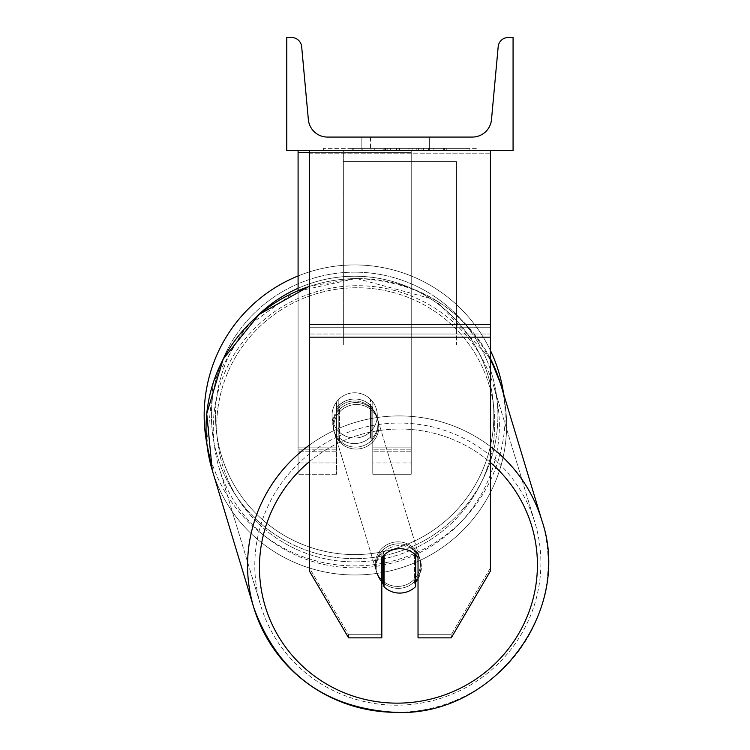 <?xml version="1.0" encoding="UTF-8"?>
<svg xmlns="http://www.w3.org/2000/svg" width="750" height="750" viewBox="0 0 750 750"><rect width="100%" height="100%" fill="white"/><g stroke="black" fill="none" stroke-linecap="round" stroke-linejoin="round"><path stroke-width="0.56" stroke-dasharray="3.75 2.81" d="M490.444 324.572L490.444 153.787L490.444 330.863L490.444 324.572L309.403 324.572L309.403 337.153L309.403 330.863L309.403 334.003L490.444 334.003L490.444 330.863L490.444 571.003L451.247 637.866L451.247 634.716L490.444 567.863L490.444 571.003L490.444 334.003L309.403 334.003L309.403 571.003L309.403 567.863L348.6 634.716L348.6 637.866L381.816 637.866L381.816 554.494L381.816 637.866L381.816 634.716L348.6 634.716L348.6 637.866L309.403 571.003L309.403 567.863L348.6 634.716L381.816 634.716L381.816 554.494A22.631 22.284 180 0 1 418.031 554.494L418.031 637.866L451.247 637.866L451.247 634.716L418.031 634.716L418.031 637.866L418.031 554.494L418.031 634.716L451.247 634.716L490.444 567.863L490.444 150.647L309.403 150.647L309.403 327.722L309.403 150.647L309.403 153.787L490.444 153.787L490.444 150.647L309.403 150.647M399.919 548.719A22.631 22.284 180 0 1 418.031 557.634L418.031 554.494A22.631 22.284 0 0 0 381.816 554.494L381.816 557.634A22.631 22.284 180 0 1 399.919 548.719M309.403 324.572L309.403 153.787L490.444 153.787L490.444 150.647M298.087 152.616L298.087 150.647L411.234 150.647L298.087 150.647L298.087 474.253L298.087 150.647L298.087 474.253L298.087 152.616L411.234 152.616L411.234 150.647L298.087 150.647L411.234 150.647L298.087 150.647L298.087 462.938L298.087 150.647L411.234 150.647L411.234 474.253L411.234 150.647L411.234 462.938L411.234 150.647L411.234 462.938L411.234 150.647L411.234 447.094L372.769 447.094L372.769 401.831L372.769 462.938L372.769 407.916A22.631 22.284 0 0 0 354.666 399A22.631 22.284 180 0 0 336.562 407.916L336.562 409.884A22.631 22.284 0 0 1 372.769 409.884L372.769 407.916A22.631 22.284 180 0 0 354.666 399A22.631 22.284 0 0 0 336.562 407.916L336.562 401.831A22.631 22.631 0 0 1 372.769 401.831L372.769 474.253L411.234 474.253L411.234 152.616L309.403 152.616M298.087 150.647L298.087 447.094L336.562 447.094L336.562 474.253L336.562 409.884A22.631 22.284 180 0 1 372.769 409.884L372.769 462.938L411.234 462.938L372.769 462.938L372.769 447.094L372.769 474.253L411.234 474.253L411.234 447.094L372.769 447.094L372.769 401.831A22.631 22.631 0 0 0 336.562 401.831L336.562 447.094L336.562 401.831A22.631 22.631 0 0 1 372.769 401.831A22.631 22.631 0 0 0 336.562 401.831L336.562 447.094L298.087 447.094L298.087 462.938L298.087 290.494M253.8 607.678L253.8 607.678A150.488 147.994 -16.8 0 0 397.847 712.331A150.488 147.994 -16.8 0 0 541.894 520.584A150.488 147.994 -16.8 0 0 397.847 415.931A150.488 147.994 -16.8 0 0 253.8 607.678L212.278 470.325A150.488 147.994 -16.8 0 0 356.325 574.988A150.488 147.994 -16.8 0 0 500.372 383.241L503.616 393.956A150.488 150.488 0 0 1 505.153 415.416A150.488 150.488 0 0 0 354.666 264.928A150.488 150.488 0 0 0 204.178 415.416A150.488 150.488 0 0 0 354.666 565.894A150.488 150.488 0 0 0 505.153 415.416A150.488 150.488 0 0 1 206.878 443.803L213.328 382.312L244.547 328.547L295.087 291.797L356.222 278.409L434.981 299.691L490.444 358.688A150.488 147.994 -16.8 0 0 356.325 278.588A150.488 147.994 163.2 0 1 500.372 383.241A150.488 147.994 163.2 0 1 356.325 574.988A150.488 147.994 163.2 0 1 212.278 470.325A150.488 147.994 163.2 0 1 356.325 278.588A150.488 147.994 -16.8 0 0 309.403 286.416M377.297 415.416A22.631 22.631 0 0 0 354.666 392.784A22.631 22.631 0 0 0 332.034 415.416A22.631 22.631 0 0 0 354.666 438.038A22.631 22.631 0 0 0 377.297 415.416A22.631 22.631 0 0 1 370.509 431.569L370.509 399.253A22.631 22.631 0 0 0 338.822 399.253L338.822 431.569A22.631 22.631 0 0 1 338.822 399.253L338.822 431.569A22.631 22.631 0 0 0 370.509 431.569L370.509 399.253L370.509 431.569A22.631 22.631 0 0 0 354.666 392.784A22.631 22.631 0 0 0 332.034 415.416A22.631 22.631 0 0 0 354.666 438.038A22.631 22.631 0 0 0 377.297 415.416A22.631 22.631 0 0 1 354.666 438.038A22.631 22.631 0 0 1 338.822 399.253L338.822 431.569A22.631 22.631 0 0 0 370.509 431.569L370.509 399.253A22.631 22.631 0 0 1 377.297 415.416A22.631 22.631 0 0 0 354.666 392.784A22.631 22.631 0 0 0 332.034 415.416A22.631 22.631 0 0 0 354.666 438.038A22.631 22.631 0 0 0 370.509 399.253A22.631 22.631 0 0 0 338.822 399.253L338.822 431.569A22.631 22.631 0 0 1 354.666 392.784A22.631 22.631 0 0 1 377.297 415.416M298.087 275.963A150.488 150.488 0 0 1 490.444 350.522M211.416 415.416A143.241 143.241 0 0 1 354.666 272.166A143.241 143.241 0 0 1 497.906 415.416A143.241 143.241 0 0 1 354.666 558.656A143.241 143.241 0 0 1 211.416 415.416A143.241 143.241 0 0 0 354.666 558.656A143.241 143.241 0 0 0 497.906 415.416A143.241 143.241 0 0 0 354.666 272.166A143.241 143.241 0 0 0 211.416 415.416M398.438 543.806A22.631 22.256 -16.8 0 0 376.772 572.644A22.631 22.256 -16.8 0 0 398.438 588.375A22.631 22.256 -16.8 0 0 420.103 559.547A22.631 22.256 -16.8 0 0 398.438 543.806A22.631 22.256 163.2 0 0 376.772 572.644A22.631 22.256 163.2 0 0 398.438 588.375A22.631 22.256 163.2 0 0 420.103 559.547A22.631 22.256 163.2 0 0 398.438 543.806M418.031 578.794A22.631 22.256 163.2 0 0 414.609 551.213L414.609 583.041L415.678 586.575L415.678 554.738L414.609 551.213L415.678 554.738A22.631 22.256 -16.8 0 0 384.037 555.028L384.037 586.856A22.631 22.256 -16.8 0 0 415.678 586.575L414.609 583.041A22.631 22.256 -16.8 0 0 414.609 551.213L414.609 583.041A22.631 22.256 163.2 0 0 415.678 581.925M382.978 556.238L382.978 551.494A22.631 22.256 -16.8 0 0 382.978 583.331L382.978 551.494L384.037 555.028A22.631 22.256 163.2 0 1 415.678 554.738L415.678 555.009M384.037 586.856L382.978 583.331M355.734 402.534A22.631 22.256 -16.8 0 0 334.069 431.372A22.631 22.256 -16.8 0 0 355.734 447.103A22.631 22.256 -16.8 0 0 377.391 418.275A22.631 22.256 -16.8 0 0 355.734 402.534A22.631 22.256 163.2 0 0 334.069 431.372A22.631 22.256 163.2 0 0 355.734 447.103A22.631 22.256 163.2 0 0 377.391 418.275A22.631 22.256 163.2 0 0 355.734 402.534M370.481 405.234A22.631 22.256 -16.8 0 0 338.85 405.516L339.553 407.869A22.631 22.256 -16.8 0 0 339.553 439.706L339.553 407.869L338.85 405.516L338.85 437.353A22.631 22.256 -16.8 0 0 370.481 437.062L371.194 439.416A22.631 22.256 -16.8 0 0 371.194 407.587L371.194 439.416L370.481 437.062L370.481 405.234L371.194 407.587L371.194 439.416A22.631 22.256 163.2 0 0 371.194 407.587L370.481 405.234A22.631 22.256 163.2 0 0 338.85 405.516L338.85 437.353L339.553 439.706L339.553 407.869A22.631 22.256 163.2 0 0 339.553 439.706L338.85 437.353A22.631 22.256 163.2 0 0 370.481 437.062L370.481 405.234M356.325 449.072A22.631 22.256 -16.8 0 0 377.991 420.234A22.631 22.256 -16.8 0 0 356.325 404.494A22.631 22.256 -16.8 0 0 334.659 433.331A22.631 22.256 -16.8 0 0 356.325 449.072A22.631 22.256 163.2 0 0 377.991 420.234A22.631 22.256 163.2 0 0 356.325 404.494A22.631 22.256 163.2 0 0 334.659 433.331A22.631 22.256 163.2 0 0 356.325 449.072M397.847 541.847A22.631 22.256 163.2 0 1 419.503 557.578A22.631 22.256 163.2 0 1 397.847 586.416A22.631 22.256 163.2 0 1 376.181 570.675A22.631 22.256 163.2 0 1 397.847 541.847A22.631 22.256 -16.8 0 1 419.503 557.578A22.631 22.256 -16.8 0 1 397.847 586.416A22.631 22.256 -16.8 0 1 376.181 570.675A22.631 22.256 -16.8 0 1 397.847 541.847M397.847 705.197A143.241 140.878 163.2 0 1 260.728 605.578A143.241 140.878 163.2 0 1 397.847 423.056A143.241 140.878 163.2 0 1 534.956 522.675A143.241 140.878 163.2 0 1 397.847 705.197A143.241 140.878 -16.8 0 1 260.728 605.578A143.241 140.878 -16.8 0 1 397.847 423.056A143.241 140.878 -16.8 0 1 534.956 522.675A143.241 140.878 -16.8 0 1 397.847 705.197M356.325 285.712A143.241 140.878 -16.8 0 0 219.206 468.234A143.241 140.878 -16.8 0 0 356.325 567.853A143.241 140.878 -16.8 0 0 493.444 385.331A143.241 140.878 -16.8 0 0 356.325 285.712A143.241 140.878 163.2 0 0 219.206 468.234A143.241 140.878 163.2 0 0 356.325 567.853A143.241 140.878 163.2 0 0 493.444 385.331A143.241 140.878 163.2 0 0 356.325 285.712M476.25 148.387L323.597 148.387L476.25 148.387L476.25 150.647L323.597 150.647L476.25 150.647M323.597 148.387L323.597 150.647M513.075 150.647L286.772 150.647L286.772 37.5L291.525 37.5A10.181 10.181 0 0 1 301.669 46.753L308.353 119.597A19.238 19.238 0 0 0 327.506 137.072L472.341 137.072A19.238 19.238 0 0 0 491.494 119.597L498.178 46.753A10.181 10.181 0 0 1 508.322 37.5L513.075 37.5L513.075 150.647M425.831 150.647L352.125 150.647L425.831 150.647L425.831 148.387L446.269 148.387L446.269 150.647M385.744 150.647L444.45 150.647L353.934 150.647L385.744 150.647L385.744 148.387L418.594 148.387L418.594 150.647L418.594 148.387L444.45 148.387L444.459 150.647L353.85 150.647L444.45 150.647L428.391 150.647L444.45 150.647L444.459 148.387L392.859 148.387L392.859 150.647M390.656 150.647L353.934 150.647L390.656 150.647L390.656 148.387L353.934 148.387L353.934 150.647L353.934 148.387L444.459 148.387L444.459 150.647L444.459 148.387L421.05 148.387L421.05 150.647M370.509 150.647L438 150.647L370.509 150.647L370.509 137.072L438 137.072L438 150.647L429.337 150.647L438 150.647L438 137.072L429.337 137.072L429.337 150.647L429.337 137.072L438 137.072L361.847 137.072L429.337 137.072L361.847 137.072L370.509 137.072L370.509 150.647M433.866 150.647L365.981 150.647L469.144 150.647L365.981 150.647L433.866 150.647L433.866 148.387L365.981 148.387L365.981 150.647L365.981 148.387L365.981 150.647L365.981 148.387L433.866 148.387L433.866 150.647L433.866 148.387L433.866 150.647L433.866 148.387L469.144 148.387L469.144 150.647L469.144 148.387L433.866 148.387L433.866 150.647L433.866 148.387L365.981 148.387L433.866 148.387L433.866 150.647M429.337 137.072L429.337 150.647L429.337 137.072M383.953 148.387L443.691 148.387L352.987 148.387L383.953 148.387L383.953 150.647L443.691 150.647L383.953 150.647M362.831 148.387L362.831 150.647M352.987 148.387L352.987 150.647L352.987 148.387M443.691 148.387L443.691 150.647L416.222 150.647L443.691 150.647L443.691 148.387M416.222 148.387L416.222 150.647L416.222 148.387M412.069 148.387L412.069 150.647M469.144 148.387L433.866 148.387L469.144 148.387M392.859 148.387L353.934 148.387L353.934 150.647L353.934 148.387L390.656 148.387M421.05 148.387L410.831 148.387L410.831 150.647M410.831 148.387L444.459 148.387L444.45 150.647L444.45 148.387L353.934 148.387L353.934 150.647L353.934 148.387L385.744 148.387M386.916 148.387L398.934 148.387L386.916 148.387L386.916 150.647L375.009 150.647L398.934 150.647L386.916 150.647M446.269 148.387L352.125 148.387L385.622 148.387L375.009 148.387L375.009 150.647M375.009 148.387L398.934 148.387L398.934 150.647L398.934 148.387L423.375 148.387L423.375 150.647M352.125 148.387L352.125 150.647M371.006 148.387L371.006 150.647M385.622 148.387L385.622 150.647M423.375 148.387L412.387 148.387L412.387 150.647M412.387 148.387L425.831 148.387M428.391 148.387L428.391 150.647L428.391 148.387L444.45 148.387L444.45 150.647L444.45 148.387L353.85 148.387L353.85 150.647L353.85 148.387L444.45 148.387L444.45 150.647L444.45 148.387L428.391 148.387M383.419 148.387L408.984 148.387L383.419 148.387L383.419 150.647L408.984 150.647L383.419 150.647M408.984 148.387L408.984 150.647L408.984 148.387M385.772 150.647L374.756 150.647L396.525 150.647L385.772 150.647L385.772 148.387L374.756 148.387L374.756 150.647L374.756 148.387L396.525 148.387L396.525 150.647L396.525 148.387L385.772 148.387M384.037 555.131L382.978 551.494A22.631 22.256 163.2 0 0 381.816 582.131M456.497 334.003L343.35 334.003L343.35 150.647L456.497 150.647L343.35 150.647L343.35 344.991L343.35 161.634L456.497 161.634L456.497 344.991L343.35 344.991L343.35 161.634L456.497 161.634L456.497 334.003L343.35 334.003L343.35 344.991L456.497 344.991L456.497 161.634L456.497 334.003M490.444 327.722L309.403 327.722L490.444 327.722M490.444 337.153L309.403 337.153M336.562 451.809L298.087 451.809L336.562 451.809M411.234 451.809L372.769 451.809L411.234 451.809M411.234 449.841L372.769 449.841L411.234 449.841M336.562 449.841L298.087 449.841L336.562 449.841M411.234 447.094L372.769 447.094L411.234 447.094M336.562 447.094L298.087 447.094L336.562 447.094M256.969 316.294A139.172 139.172 0 0 0 215.494 415.416A139.172 139.172 0 0 1 354.666 276.244A139.172 139.172 0 0 1 493.837 415.416A139.172 139.172 0 0 1 354.666 554.587A139.172 139.172 0 0 1 215.494 415.416A139.172 139.172 0 0 0 354.666 554.587A139.172 139.172 0 0 0 493.837 415.416A139.172 139.172 0 0 0 298.087 288.263M309.403 461.663A139.172 136.866 -16.8 0 1 398.438 429.037A139.172 136.866 163.2 0 1 537.422 564.825A139.172 136.866 163.2 0 1 398.438 703.144A139.172 136.866 163.2 0 1 259.453 567.356A139.172 136.866 163.2 0 1 398.438 429.037A139.172 136.866 -16.8 0 1 490.444 462.525M355.734 561.881A139.172 136.866 -16.8 0 0 494.709 423.553A139.172 136.866 -16.8 0 0 355.734 287.766A139.172 136.866 -16.8 0 0 216.75 426.084A139.172 136.866 -16.8 0 0 355.734 561.881A139.172 136.866 163.2 0 0 494.709 423.553A139.172 136.866 163.2 0 0 355.734 287.766A139.172 136.866 163.2 0 0 216.75 426.084A139.172 136.866 163.2 0 0 355.734 561.881M384.206 148.387L384.206 150.647M386.006 148.387L386.006 150.647M387.169 148.387L387.169 150.647M399.45 148.387L399.45 150.647M399.197 148.387L399.197 150.647L399.197 148.387M398.934 148.387L398.934 150.647M385.509 148.387L385.509 150.647M490.444 446.559A150.488 147.994 163.2 0 0 397.847 415.931A150.488 147.994 163.2 0 0 309.403 445.116M397.847 712.331A150.488 147.994 163.2 0 0 541.894 520.584L541.894 520.584M336.562 462.938L298.087 462.938L336.562 462.938M336.562 474.253L298.087 474.253L336.562 474.253M500.372 383.241C475.95 316.734 427.894 281.794 356.222 278.409L309.403 286.219M420.103 559.547L420.45 560.719L420.103 559.547M377.128 573.816L376.772 572.644L377.128 573.816M377.391 418.275L377.034 417.094L377.391 418.275M334.069 431.372L333.712 430.191L334.069 431.372M377.991 420.234L419.503 557.578L377.991 420.234M219.206 468.234L260.728 605.578L219.206 468.234M493.444 385.331L534.956 522.675L493.444 385.331M334.659 433.331L376.181 570.675L334.659 433.331M361.847 150.647L361.847 137.072L361.847 150.647"/><path stroke-width="1.12" d="M490.444 337.153L309.403 337.153L309.403 571.003L348.6 637.866L381.816 637.866L381.816 557.634A22.631 22.284 0 0 1 418.031 557.634L418.031 637.866L451.247 637.866L490.444 571.003L490.444 150.647M309.403 337.153L309.403 150.647M298.087 290.494L298.087 152.616L309.403 152.616M298.087 150.647L298.087 152.616M309.403 445.116A150.488 147.994 163.2 0 0 253.8 607.678L212.278 470.325L206.878 443.803A150.488 150.488 0 0 1 298.087 275.963M490.444 350.522A150.488 150.488 0 0 1 503.616 393.956L541.894 520.584A150.488 147.994 163.2 0 0 490.444 446.559M513.075 150.647L286.772 150.647L286.772 37.5L291.525 37.5A10.181 10.181 0 0 1 301.669 46.753L308.353 119.597A19.238 19.238 0 0 0 327.506 137.072L472.341 137.072A19.238 19.238 0 0 0 491.494 119.597L498.178 46.753A10.181 10.181 0 0 1 508.322 37.5L513.075 37.5L513.075 150.647M381.816 582.131A22.631 22.256 163.2 0 0 382.978 583.331L384.037 586.856A22.631 22.256 163.2 0 0 415.678 586.575L415.678 555.009M384.037 586.856L384.037 555.131M415.678 581.925A22.631 22.256 163.2 0 0 418.031 578.794M382.978 583.331L382.978 556.238M490.444 324.572L309.403 324.572M298.087 288.263A139.172 139.172 0 0 0 256.969 316.294M490.444 462.525A139.172 136.866 -16.8 0 1 528.422 613.406A139.172 136.866 -16.8 0 1 398.438 703.144A139.172 136.866 -16.8 0 1 267.769 613.978A139.172 136.866 -16.8 0 1 309.403 461.663M253.8 607.678C278.222 674.175 326.269 709.116 397.95 712.5C494.616 715.181 572.944 610.95 541.894 520.584C572.944 610.95 494.616 715.181 397.95 712.5C326.269 709.116 278.222 674.175 253.8 607.678A150.488 147.994 163.2 0 0 397.847 712.331M309.403 286.219L259.163 314.4L223.172 359.091L206.728 413.738L212.278 470.325A150.488 147.994 -16.8 0 1 309.403 286.416M500.372 383.241L490.444 358.688A150.488 147.994 -16.8 0 1 500.372 383.241L541.894 520.584"/></g></svg>
